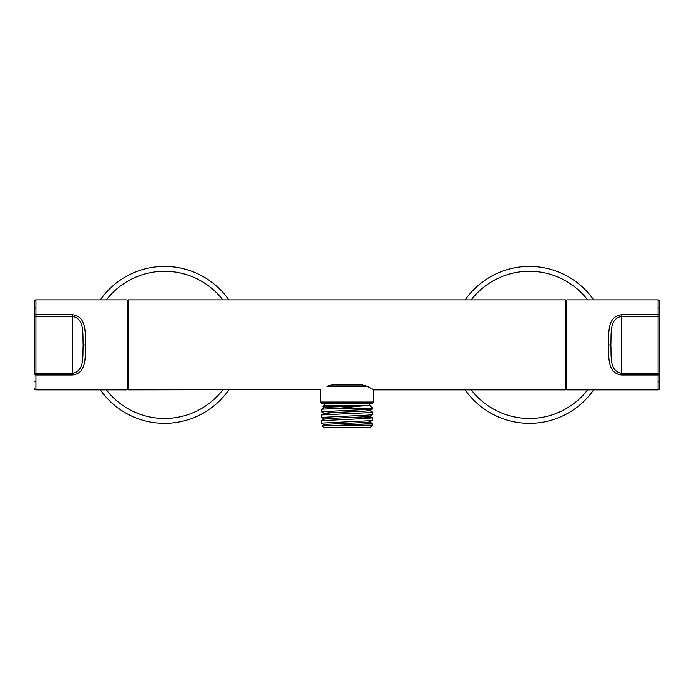 <?xml version="1.0" encoding="UTF-8"?>
<svg xmlns="http://www.w3.org/2000/svg" width="694" height="694" viewBox="0 0 694 694"><rect width="100%" height="100%" fill="white"/><g stroke="black" fill="none" stroke-linecap="round" stroke-linejoin="round"><path stroke-width="1.04" d="M34.7 320.854L34.7 368.887M35.915 389.872L127.123 389.872L127.123 299.877L35.915 299.877A1.214 1.214 0 0 0 34.7 301.092L34.7 315.562A1.214 0.815 0 0 1 35.915 314.746L72.402 314.746C86.906 316.395 85.058 332.894 85.553 344.875C85.058 356.777 86.915 373.363 72.402 374.994L35.915 374.994L35.915 389.872A1.214 1.214 0 0 1 34.7 388.649M34.7 374.179A1.214 0.815 0 0 0 35.915 374.994L35.915 373.363L72.402 373.363C85.076 371.012 82.447 355.389 83.159 344.875C82.439 334.308 85.084 318.754 72.402 316.377L35.915 316.377L35.915 373.363L34.7 373.363L34.7 308.388L35.186 307.902M34.7 373.363L34.7 341.283M35.915 299.877L35.915 316.377L34.7 316.377L34.7 315.562M540.14 267.173A78.439 78.439 0 0 1 593.665 299.877A78.439 78.439 0 0 0 465.171 299.877M518.696 422.577A78.439 78.439 0 0 0 593.665 389.872A78.439 78.439 0 0 1 465.171 389.872M372.539 403.249L321.461 403.249L320.246 402.026L373.754 402.026L372.539 403.249M372.539 425.136L370.11 427.565L323.89 427.565L322.242 425.916L341.639 425.136L372.539 425.136L372.496 423.47L369.642 421.813M372.539 408.107L372.496 408.905L367.664 409.417L321.461 411.698L321.504 409.234L324.358 407.586L328.644 407.083L370.11 405.678L372.539 408.107L340.286 408.107L364.602 405.678L323.89 405.678L322.797 406.779L354.738 405.678M370.978 388.276L367.022 386.22C375.896 390.956 375.896 390.956 367.022 386.22L326.978 386.22L331.567 385.005L326.978 386.22C318.104 390.956 318.104 390.956 326.978 386.22C318.104 390.956 318.104 390.956 326.978 386.22M373.277 389.586L371.941 388.814M324.358 407.708L322.797 406.779M341.639 425.136L372.539 423.522M372.539 412.141L372.496 414.596L367.664 415.107L321.461 417.389L321.504 414.925L367.664 412.704L372.539 412.141L369.642 410.432M372.539 417.831L372.496 420.286L367.664 420.807L321.461 423.08L321.504 420.616L367.664 418.395L372.496 417.771L364.393 417.085M321.504 409.234L340.286 408.107M321.461 411.698L324.358 413.398L329.607 413.971M321.461 417.389L324.358 419.089M321.461 423.08L324.358 424.78M565.905 371.993L566.877 371.993M658.086 299.877L566.877 299.877L566.877 389.872L658.086 389.872A1.214 1.214 0 0 0 659.3 388.649L659.3 374.179A1.214 0.815 180 0 1 658.086 374.994L621.598 374.994C607.094 373.355 608.942 356.855 608.447 344.875C608.942 332.964 607.085 316.377 621.598 314.746L658.086 314.746L658.086 299.877A1.214 1.214 0 0 1 659.3 301.092L659.3 316.377L659.3 301.092M659.3 381.96L659.3 373.363L659.3 381.96M164.582 266.435A78.439 78.439 0 0 1 228.829 299.877A78.439 78.439 0 0 0 100.335 299.877M164.582 423.314A78.439 78.439 0 0 0 228.829 389.872A78.439 78.439 0 0 1 100.335 389.872M128.095 357.323A38.552 38.552 0 0 1 127.123 353.992A38.552 38.552 0 0 0 128.095 357.323M127.123 335.749A38.552 38.552 0 0 1 128.095 332.417A38.552 38.552 0 0 0 127.123 335.749M565.905 317.757L566.877 317.757M659.3 316.377L621.598 316.377C608.924 318.728 611.553 334.361 610.841 344.875C611.561 355.432 608.916 370.986 621.598 373.363L658.086 373.363L658.086 314.746A1.214 0.815 180 0 1 659.3 315.562L659.3 374.179M658.086 389.872L658.086 373.363L659.3 373.363L659.3 381.353L658.814 381.839M320.697 389.603L128.095 389.872L128.095 299.877L565.905 299.877L565.905 389.872L373.754 389.872L373.754 402.026M367.022 386.22L362.433 385.005L367.022 386.22M331.567 385.005L362.433 385.005M322.25 425.882L324.358 424.659L328.644 424.155L365.356 422.446L369.642 421.935L372.496 420.286M321.504 420.616L324.358 418.968L328.644 418.465L365.356 416.756L369.642 416.244L372.496 414.596M321.504 414.925L324.358 413.277L328.644 412.774L365.356 411.065L369.642 410.553L372.496 408.905M72.402 374.994L72.402 314.746M83.159 344.875L85.553 344.875M471.209 389.872A73.573 73.573 0 0 0 587.627 389.872M587.627 299.877A73.573 73.573 0 0 0 471.209 299.877M106.373 389.872A73.573 73.573 0 0 0 222.791 389.872M222.791 299.877A73.573 73.573 0 0 0 106.373 299.877M621.598 314.746L621.598 374.994M610.841 344.875L608.447 344.875M35.186 381.839L34.7 381.353M329.607 407.014L329.607 408.549M369.494 403.249L369.494 405.678M565.905 385.612L566.877 385.612M565.905 304.128L566.877 304.128M658.814 307.902L659.3 308.388M320.246 389.872L320.246 402.026M324.506 403.249L324.506 405.678M369.642 416.122L372.496 417.771"/></g></svg>
